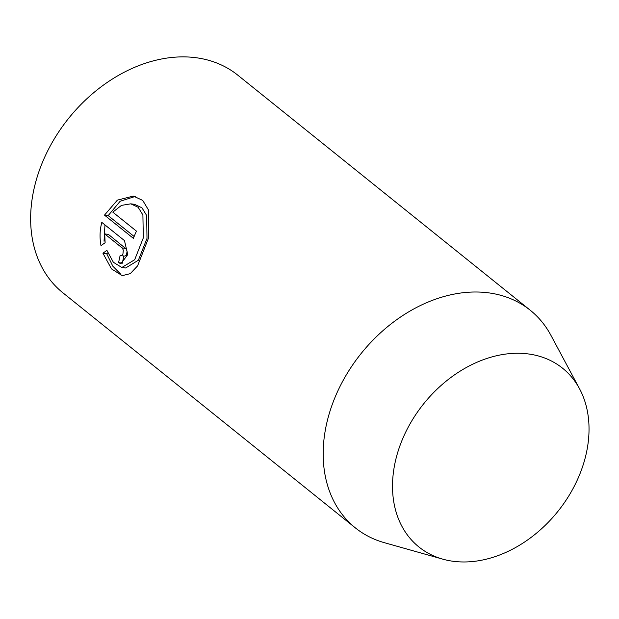 <?xml version="1.0" encoding="UTF-8"?>
<svg xmlns="http://www.w3.org/2000/svg" width="619" height="619" viewBox="0 0 619 619"><rect width="100%" height="100%" fill="white"/><g stroke="black" fill="none" stroke-linecap="round" stroke-linejoin="round"><path stroke-width="0.93" d="M530.259 310.251L237.727 75.116A139.6 104.719 128.8 0 0 196.2 57.737A139.6 104.719 128.8 0 0 52.011 142.796A139.6 104.719 128.8 0 0 62.805 292.733L355.337 527.868A139.6 104.719 -51.2 0 1 344.543 377.93A139.6 104.719 -51.2 0 1 488.731 292.864A139.6 104.719 -51.2 0 1 530.259 310.251A139.6 104.719 -51.2 0 1 550.925 335.336L579.585 388.848A114.662 86.01 -51.2 0 1 561.897 506.18A114.662 86.01 -51.2 0 1 453.046 561.263A114.662 86.01 -51.2 0 1 442.709 559.135A114.662 86.01 -51.2 0 1 402.404 439.42A114.662 86.01 -51.2 0 1 528.494 353.967A114.662 86.01 -51.2 0 1 579.585 388.848M442.709 559.135L384.283 542.662A139.6 104.719 -51.2 0 1 355.337 527.868M102.947 253.241L106.878 250.324L113.378 262.294L121.858 267.478L134.679 259.732L143.306 237.92L142.904 214.986L138.161 207.288L130.771 203.837L121.471 205.384L112.797 212.131L136.443 231.135A139.6 104.719 128.8 0 0 133.379 238.346L104.495 215.126L117.386 200.115L133.387 196.068L142.749 200.44L148.506 210.027L148.312 238.578L137.58 265.884L130.284 273.644L122.237 275.641L111.482 268.886L102.947 253.241L106.723 253.744L112.82 266.178L120.659 274.101M120.194 255.268L121.672 255.508L122.926 254.038L123.305 250.153L122.361 248.111L104.719 233.905L105.122 242.733L100.998 245.627C99.527 237.781 99.798 230.036 101.802 222.383L124.473 240.605L127.754 254.633L120.867 263.709L118.616 262.673A139.6 104.719 -51.2 0 1 120.194 255.268M104.719 233.905L108.418 234.4L126.469 249.163L127.112 251.531L126.284 255.183L124.876 256.127L120.953 255.616M123.854 256.003A134.95 101.222 128.8 0 0 122.369 263.176L118.616 262.673M104.967 224.929L104.038 241.232M130.771 203.829L134.555 204.332L141.96 207.798L146.672 215.505L146.997 238.423L138.37 260.235L125.626 267.988L121.858 267.493M135.282 196.424L120.148 201.268L108.178 215.613L134.137 236.481M108.178 215.613L104.495 215.126M107.814 252.908L106.723 253.744M125.843 248.405L122.152 247.917"/></g></svg>
